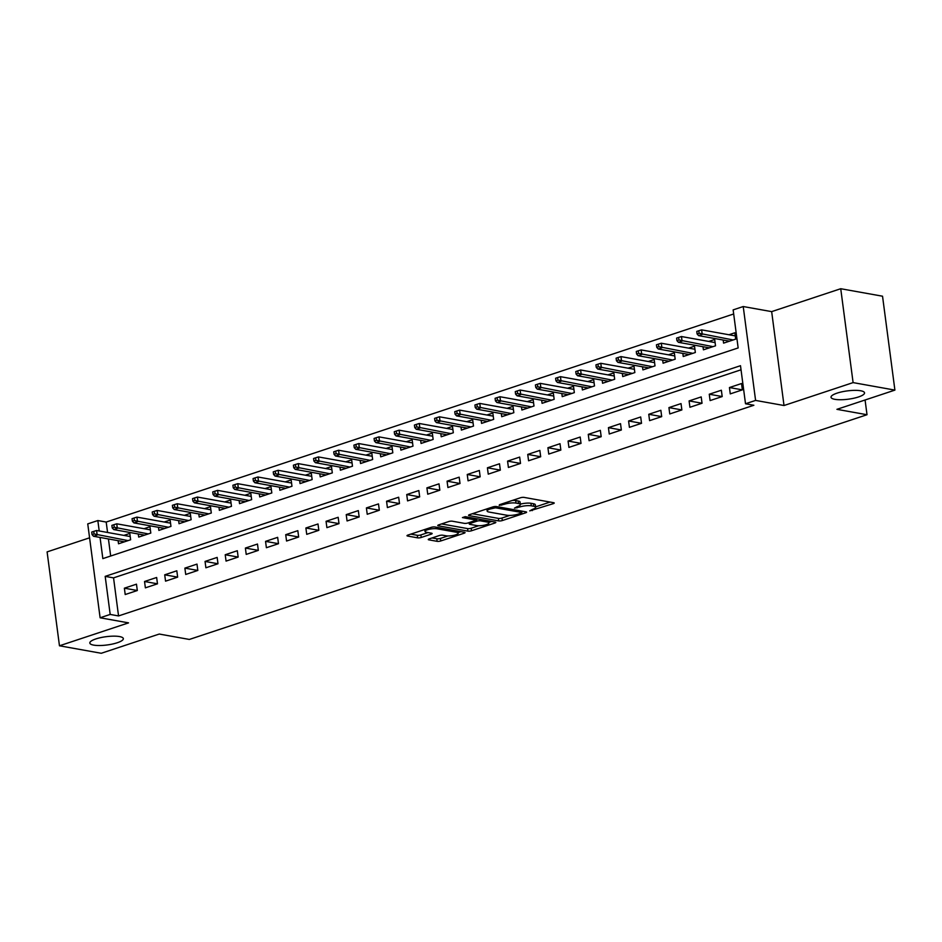 <?xml version="1.0" encoding="UTF-8"?>
<svg xmlns="http://www.w3.org/2000/svg" width="942" height="942" viewBox="0 0 942 942"><rect width="100%" height="100%" fill="white"/><g stroke="black" fill="none" stroke-linecap="round" stroke-linejoin="round"><path stroke-width="1.41" d="M529.734 510.882L553.295 503.652A2.591 0.636 172.5 0 0 554.226 503.016A2.591 0.636 172.5 0 0 553.637 502.698L524.093 497.4A2.591 0.636 172.5 0 0 520.467 497.765L499.437 504.735L499.201 505.407L504.453 504.253A8.301 2.049 172.5 0 1 516.039 503.087L518.512 503.534A8.301 2.049 172.5 0 1 520.396 504.547A8.301 2.049 172.5 0 1 517.429 506.572L514.462 508.138L519.725 506.984A8.301 2.049 172.5 0 1 531.312 505.83L533.773 506.266A8.301 2.049 172.5 0 1 535.657 507.279A8.301 2.049 172.5 0 1 532.689 509.304L529.734 510.882M119.493 636.557A16.909 4.18 172.5 0 0 100.641 637.64A16.909 4.18 172.5 0 0 89.82 643.045A16.909 4.18 172.5 0 0 93.67 645.117A16.909 4.18 172.5 0 0 112.522 644.034A16.909 4.18 172.5 0 0 123.343 638.629A16.909 4.18 172.5 0 0 119.493 636.557M860.682 390.765A16.909 4.18 172.5 0 0 841.83 391.848A16.909 4.18 172.5 0 0 831.021 397.253A16.909 4.18 172.5 0 0 834.871 399.326A16.909 4.18 172.5 0 0 853.723 398.254A16.909 4.18 172.5 0 0 864.532 392.838A16.909 4.18 172.5 0 0 860.682 390.765M429.187 538.895A2.591 0.636 172.5 0 0 428.257 539.53A2.591 0.636 172.5 0 0 428.845 539.848L437.135 541.332A2.591 0.636 172.5 0 0 440.75 540.967L464.112 533.219A2.591 0.636 172.5 0 0 465.042 532.595A2.591 0.636 172.5 0 0 464.453 532.277L434.91 526.978A2.591 0.636 172.5 0 0 431.283 527.343L407.921 535.08A2.591 0.636 172.5 0 0 407.003 535.715A2.591 0.636 172.5 0 0 407.592 536.033L417.6 537.835A2.591 0.636 172.5 0 0 421.227 537.47L431.224 534.149A2.591 0.636 172.5 0 0 432.142 533.525A2.591 0.636 172.5 0 0 431.554 533.207L426.596 532.312A6.935 1.707 172.5 0 1 425.007 531.465A6.935 1.707 172.5 0 1 429.446 529.239A6.935 1.707 172.5 0 1 437.182 528.803L456.635 532.289A6.935 1.707 172.5 0 1 458.212 533.137A6.935 1.707 172.5 0 1 453.773 535.35A6.935 1.707 172.5 0 1 446.037 535.798L442.799 535.221A2.591 0.636 172.5 0 0 439.184 535.574L429.187 538.895M741.036 369.794L113.546 577.87L118.551 615.938L110.19 614.431L100.111 617.775L87.747 523.893L97.838 520.549L99.204 530.97M894.9 390.106L853.099 382.605L840.735 288.723L882.536 296.212L894.9 390.106L836.92 409.334L867.017 414.727L189.354 639.441L159.245 634.048L101.265 653.277L59.464 645.788L128.536 622.874L100.111 617.775M840.735 288.723L771.663 311.625L784.015 405.519L853.099 382.605M784.015 405.519L755.59 400.421L745.511 403.765L740.494 365.696L105.186 576.374L110.19 614.431M118.551 615.938L753.871 405.26L745.511 403.765M498.707 520.914A2.591 0.636 172.5 0 0 502.322 520.549L525.683 512.801A2.591 0.636 172.5 0 0 526.613 512.177A2.591 0.636 172.5 0 0 526.025 511.859L496.481 506.56A2.591 0.636 172.5 0 0 492.854 506.926L469.493 514.673A2.591 0.636 172.5 0 0 468.563 515.298A2.591 0.636 172.5 0 0 469.151 515.615L498.707 520.914L498.365 518.383A2.591 0.636 172.5 0 0 501.992 518.018L509.799 515.427M494.903 523.01L471.542 530.758A2.591 0.636 172.5 0 1 467.915 531.123L438.371 525.824A2.591 0.636 172.5 0 1 437.783 525.506A2.591 0.636 172.5 0 1 438.713 524.871L448.71 521.562A2.591 0.636 172.5 0 1 452.325 521.197L464.312 523.352A2.591 0.636 172.5 0 0 467.927 522.987L474.568 520.785A2.591 0.636 172.5 0 0 475.498 520.149A2.591 0.636 172.5 0 0 474.898 519.831L462.428 517.594L465.195 516.675L495.233 522.068A2.591 0.636 172.5 0 1 495.822 522.386A2.591 0.636 172.5 0 1 494.903 523.01L494.762 521.974M89.584 537.811L47.1 551.894L59.464 645.788M118.115 540.673L118.527 543.781L130.632 539.766L129.796 533.419L123.861 535.397M138.286 533.984L138.698 537.093L150.802 533.078L149.966 526.731L144.032 528.709M158.456 527.296L158.868 530.405L170.961 526.39L170.137 520.055L164.202 522.021M178.627 520.608L179.039 523.717L191.132 519.701L190.296 513.366L184.373 515.333M198.797 513.92L199.198 517.028L211.302 513.013L210.466 506.678L204.532 508.645M218.968 507.232L219.368 510.34L231.473 506.325L230.637 499.99L224.702 501.956M239.127 500.543L239.539 503.652L251.644 499.637L250.808 493.302L244.873 495.268M259.297 493.855L259.709 496.964L271.814 492.949L270.978 486.614L265.043 488.58M279.468 487.167L279.88 490.276L291.973 486.26L291.149 479.925L285.214 481.892M299.638 480.479L300.051 483.587L312.143 479.572L311.307 473.237L305.385 475.204M319.809 473.791L320.209 476.899L332.314 472.884L331.478 466.549L325.543 468.515M339.98 467.102L340.38 470.211L352.485 466.196L351.649 459.861L345.714 461.827M360.138 460.414L360.55 463.523L372.655 459.508L371.819 453.173L365.885 455.139M380.309 453.738L380.721 456.835L392.826 452.819L391.99 446.484L386.055 448.451M400.48 447.05L400.892 450.146L412.985 446.131L412.16 439.796L406.226 441.763M420.65 440.361L421.062 443.458L433.155 439.443L432.319 433.108L426.396 435.074M440.821 433.673L441.221 436.77L453.326 432.755L452.49 426.42L446.555 428.386M460.991 426.985L461.392 430.082L473.496 426.067L472.66 419.732L466.726 421.698M481.15 420.297L481.562 423.394L493.667 419.378L492.831 413.043L486.896 415.01M501.321 413.609L501.733 416.705L513.837 412.69L513.001 406.355L507.067 408.322M521.491 406.92L521.903 410.017L533.996 406.002L533.172 399.667L527.237 401.633M541.662 400.232L542.074 403.329L554.167 399.314L553.331 392.979L547.408 394.945M561.832 393.544L562.233 396.641L574.337 392.626L573.501 386.291L567.567 388.257M582.003 386.856L582.403 389.953L594.508 385.937L593.672 379.602L587.737 381.569M602.162 380.168L602.574 383.264L614.679 379.249L613.843 372.914L607.908 374.881M622.332 373.479L622.744 376.576L634.849 372.561L634.013 366.226L628.078 368.192M642.503 366.791L642.915 369.888L655.008 365.873L654.184 359.538L648.249 361.504M662.673 360.103L663.086 363.2L675.178 359.185L674.342 352.85L668.42 354.816M682.844 353.415L683.244 356.512L695.349 352.496L694.513 346.161L688.578 348.128M703.015 346.727L703.415 349.823L715.52 345.808L714.684 339.473L708.749 341.44M730.262 393.886L742.367 389.87L741.531 383.535L729.438 387.539L730.262 393.886M710.103 400.574L722.196 396.558L721.36 390.223L709.267 394.227L710.103 400.574M689.933 407.262L702.037 403.247L701.201 396.912L689.097 400.915L689.933 407.262M669.762 413.95L681.867 409.935L681.031 403.6L668.926 407.603L669.762 413.95M649.591 420.638L661.696 416.623L660.86 410.288L648.755 414.292L649.591 420.638M629.421 427.327L641.526 423.311L640.69 416.976L628.585 420.98L629.421 427.327M609.25 434.015L621.355 429.999L620.519 423.665L608.426 427.668L609.25 434.015M589.091 440.703L601.184 436.688L600.348 430.353L588.255 434.356L589.091 440.703M568.921 447.391L581.026 443.376L580.19 437.041L568.085 441.044L568.921 447.391M548.75 454.079L560.855 450.064L560.019 443.717L547.914 447.733L548.75 454.079M528.58 460.768L540.684 456.752L539.848 450.406L527.744 454.421L528.58 460.768M508.409 467.456L520.514 463.44L519.678 457.094L507.573 461.109L508.409 467.456M488.239 474.144L500.343 470.129L499.507 463.782L487.414 467.797L488.239 474.144M468.08 480.832L480.173 476.817L479.337 470.47L467.244 474.485L468.08 480.832M447.909 487.52L460.014 483.505L459.178 477.158L447.073 481.174L447.909 487.52M427.739 494.209L439.843 490.193L439.007 483.847L426.903 487.862L427.739 494.209M407.568 500.897L419.673 496.881L418.837 490.535L406.732 494.55L407.568 500.897M387.397 507.585L399.502 503.57L398.666 497.223L386.561 501.238L387.397 507.585M367.227 514.273L379.332 510.258L378.496 503.911L366.403 507.926L367.227 514.273M347.068 520.961L359.161 516.946L358.325 510.599L346.232 514.615L347.068 520.961M326.898 527.65L339.002 523.634L338.166 517.288L326.062 521.303L326.898 527.65M306.727 534.338L318.832 530.322L317.996 523.976L305.891 527.991L306.727 534.338M286.556 541.026L298.661 537.011L297.825 530.664L285.72 534.679L286.556 541.026M266.386 547.714L278.491 543.699L277.654 537.352L265.55 541.367L266.386 547.714M246.215 554.402L258.32 550.387L257.484 544.04L245.391 548.056L246.215 554.402M226.056 561.091L238.149 557.075L237.313 550.729L225.22 554.744L226.056 561.091M205.886 567.779L217.991 563.763L217.155 557.417L205.05 561.432L205.886 567.779M185.715 574.467L197.82 570.452L196.984 564.105L184.879 568.12L185.715 574.467M165.545 581.155L177.649 577.14L176.813 570.793L164.709 574.808L165.545 581.155M145.374 587.843L157.479 583.828L156.643 577.481L144.538 581.497L145.374 587.843M136.472 584.17L124.379 588.185L125.204 594.532L137.308 590.516L136.472 584.17M733.688 313.969L106.199 522.056L107.565 532.477M108.424 538.942L110.673 556.015M723.173 340.038L723.586 343.135L735.69 339.12L734.854 332.785L728.92 334.751M867.017 414.727L865.074 399.997M106.199 522.056L97.838 520.549M100.052 537.435L102.843 558.618L738.151 347.939L733.147 309.883L743.226 306.539L755.59 400.421M771.663 311.625L743.226 306.539M113.546 577.87L105.186 576.374M729.438 387.539L742.367 389.858M709.267 394.227L722.196 396.547M689.097 400.915L702.026 403.235M668.926 407.603L681.867 409.923M648.755 414.292L661.696 416.611M628.585 420.98L641.526 423.299M608.426 427.668L621.355 429.988M588.255 434.356L601.184 436.676M568.085 441.044L581.014 443.364M547.914 447.733L560.855 450.052M527.744 454.421L540.684 456.74M507.573 461.109L520.514 463.429M487.414 467.797L500.343 470.117M467.244 474.485L480.173 476.805M447.073 481.174L460.002 483.493M426.903 487.862L439.843 490.181M406.732 494.55L419.673 496.87M386.561 501.238L399.502 503.558M366.403 507.926L379.332 510.246M346.232 514.615L359.161 516.934M326.062 521.303L338.99 523.622M305.891 527.991L318.832 530.311M285.72 534.679L298.661 536.999M265.55 541.367L278.491 543.687M245.391 548.056L258.32 550.375M225.22 554.744L238.149 557.063M205.05 561.432L217.979 563.752M184.879 568.12L197.82 570.44M164.709 574.808L177.649 577.128M144.538 581.497L157.479 583.816M124.379 588.185L137.308 590.504M535.657 507.279L535.327 504.747A8.301 2.049 172.5 0 0 533.443 503.735L533.773 506.266M520.349 504.158A8.301 2.049 172.5 0 1 530.97 503.287L533.443 503.735M520.396 504.547L520.066 502.015A8.301 2.049 172.5 0 0 518.171 500.991L518.512 503.534M512.66 500.355A8.301 2.049 172.5 0 1 515.71 500.555L518.171 500.991M535.609 506.867L550.093 502.062M472.366 513.72L498.365 518.383M521.703 511.482L522.48 511.223M521.209 513.119L521.444 512.448L495.516 507.797L490.099 509.01A8.301 2.049 172.5 0 0 487.132 511.035A8.301 2.049 172.5 0 0 489.028 512.048L506.749 515.227A8.301 2.049 172.5 0 0 518.336 514.073L521.209 513.119M491.689 521.432L488.839 522.374M478.689 525.742L471.2 528.226L471.542 530.758M441.586 523.929L467.585 528.592A2.591 0.636 172.5 0 0 471.2 528.226M476.746 525.577A6.935 1.707 172.5 0 0 484.482 525.13A6.935 1.707 172.5 0 0 488.922 522.916A6.935 1.707 172.5 0 0 487.332 522.068L480.479 520.832A2.591 0.636 172.5 0 0 476.864 521.197L470.235 523.399A2.591 0.636 172.5 0 0 469.304 524.035A2.591 0.636 172.5 0 0 469.893 524.353L476.746 525.577M475.345 519.054L476.428 518.689M410.794 534.138L417.271 535.292A2.591 0.636 172.5 0 0 420.886 534.926L428.009 532.571M432.048 537.941L436.794 538.789A2.591 0.636 172.5 0 0 440.42 538.435L447.874 535.963M458.142 532.56L460.909 531.641M698.787 330.748L696.774 331.419L697.104 333.963L699.129 333.291L698.787 330.748L701.637 329.865L702.237 334.422L698.611 335.635L729.52 341.169M699.129 333.291L733.147 339.968M701.637 329.865L735.266 335.882M698.611 335.635L697.104 333.963M678.617 337.436L676.603 338.107L676.945 340.651L678.958 339.98L678.617 337.436L681.466 336.541L682.067 341.11L678.44 342.323L709.35 347.857M678.958 339.98L712.976 346.656M681.466 336.541L715.096 342.57M678.44 342.323L676.945 340.651M658.458 344.124L656.433 344.796L656.774 347.339L658.788 346.668L658.458 344.124L661.296 343.229L661.896 347.798L658.27 349.011L689.179 354.545M658.788 346.668L692.817 353.344M661.296 343.229L694.925 349.258M658.27 349.011L656.774 347.339M638.287 350.813L636.274 351.484L636.604 354.027L638.617 353.356L638.287 350.813L641.137 349.918L641.737 354.486L638.099 355.699L669.008 361.233M638.617 353.356L672.647 360.032M641.137 349.918L674.755 355.946M638.099 355.699L636.604 354.027M618.117 357.501L616.103 358.172L616.433 360.715L618.447 360.044L618.117 357.501L620.966 356.606L621.567 361.175L617.94 362.387L648.85 367.922M618.447 360.044L652.476 366.721M620.966 356.606L654.584 362.635M617.94 362.387L616.433 360.715M597.946 364.189L595.933 364.86L596.262 367.404L598.288 366.732L597.946 364.189L600.796 363.294L601.396 367.863L597.77 369.076L628.679 374.61M598.288 366.732L632.306 373.409M600.796 363.294L634.413 369.323M597.77 369.076L596.262 367.404M577.776 370.877L575.762 371.548L576.092 374.092L578.117 373.421L577.776 370.877L580.625 369.982L581.226 374.551L577.599 375.764L608.508 381.298M578.117 373.421L612.135 380.097M580.625 369.982L614.255 376.011M577.599 375.764L576.092 374.092M557.605 377.565L555.592 378.237L555.933 380.78L557.947 380.109L557.605 377.565L560.455 376.67L561.055 381.239L557.428 382.452L588.338 387.986M557.947 380.109L591.965 386.785M560.455 376.67L594.084 382.699M557.428 382.452L555.933 380.78M537.446 384.254L535.421 384.925L535.763 387.468L537.776 386.797L537.446 384.254L540.284 383.359L540.885 387.927L537.258 389.14L568.167 394.674M537.776 386.797L571.806 393.473M540.284 383.359L573.913 389.387M537.258 389.14L535.763 387.468M517.276 390.942L515.262 391.613L515.592 394.156L517.605 393.485L517.276 390.942L520.125 390.047L520.726 394.616L517.087 395.828L547.997 401.363M517.605 393.485L551.635 400.162M520.125 390.047L553.743 396.076M517.087 395.828L515.592 394.156M497.105 397.63L495.092 398.301L495.421 400.845L497.435 400.173L497.105 397.63L499.955 396.735L500.555 401.304L496.929 402.517L527.838 408.051M497.435 400.173L531.465 406.85M499.955 396.735L533.572 402.764M496.929 402.517L495.421 400.845M476.935 404.318L474.921 404.989L475.251 407.533L477.276 406.862L476.935 404.318L479.784 403.423L480.385 407.992L476.758 409.205L507.667 414.739M477.276 406.862L511.294 413.538M479.784 403.423L513.402 409.452M476.758 409.205L475.251 407.533M456.764 411.006L454.75 411.678L455.08 414.221L457.106 413.55L456.764 411.006L459.614 410.111L460.214 414.68L456.587 415.893L487.497 421.427M457.106 413.55L491.123 420.226M459.614 410.111L493.243 416.14M456.587 415.893L455.08 414.221M436.593 417.695L434.58 418.366L434.921 420.897L436.935 420.238L436.593 417.695L439.443 416.8L440.044 421.368L436.417 422.581L467.326 428.115M436.935 420.238L470.953 426.914M439.443 416.8L473.072 422.828M436.417 422.581L434.921 420.897M416.435 424.383L414.409 425.054L414.751 427.586L416.764 426.926L416.435 424.383L419.272 423.488L419.873 428.057L416.246 429.258L447.156 434.804M416.764 426.926L450.794 433.603M419.272 423.488L452.902 429.517M416.246 429.258L414.751 427.586M396.264 431.071L394.251 431.742L394.58 434.274L396.594 433.614L396.264 431.071L399.114 430.176L399.714 434.745L396.076 435.946L426.985 441.492M396.594 433.614L430.624 440.291M399.114 430.176L432.731 436.205M396.076 435.946L394.58 434.274M376.093 437.759L374.08 438.43L374.41 440.962L376.423 440.303L376.093 437.759L378.943 436.864L379.544 441.433L375.917 442.634L406.826 448.18M376.423 440.303L410.453 446.979M378.943 436.864L412.561 442.893M375.917 442.634L374.41 440.962M355.923 444.447L353.909 445.119L354.239 447.65L356.264 446.991L355.923 444.447L358.772 443.552L359.373 448.121L355.746 449.322L386.656 454.868M356.264 446.991L390.282 453.667M358.772 443.552L392.39 449.581M355.746 449.322L354.239 447.65M335.752 451.136L333.739 451.807L334.069 454.338L336.094 453.679L335.752 451.136L338.602 450.241L339.202 454.809L335.576 456.01L366.485 461.556M336.094 453.679L370.112 460.355M338.602 450.241L372.231 456.269M335.576 456.01L334.069 454.338M315.582 457.824L313.568 458.495L313.91 461.027L315.923 460.367L315.582 457.824L318.431 456.929L319.032 461.498L315.405 462.699L346.315 468.245M315.923 460.367L349.941 467.044M318.431 456.929L352.061 462.958M315.405 462.699L313.91 461.027M295.423 464.512L293.398 465.183L293.739 467.715L295.753 467.055L295.423 464.512L298.261 463.617L298.861 468.186L295.235 469.387L326.144 474.933M295.753 467.055L329.782 473.732M298.261 463.617L331.89 469.646M295.235 469.387L293.739 467.715M275.252 471.2L273.239 471.871L273.569 474.403L275.582 473.744L275.252 471.2L278.102 470.305L278.702 474.874L275.064 476.075L305.973 481.621M275.582 473.744L309.612 480.42M278.102 470.305L311.72 476.334M275.064 476.075L273.569 474.403M255.082 477.888L253.068 478.56L253.398 481.091L255.412 480.432L255.082 477.888L257.931 476.993L258.532 481.562L254.905 482.763L285.815 488.309M255.412 480.432L289.441 487.108M257.931 476.993L291.549 483.022M254.905 482.763L253.398 481.091M234.911 484.577L232.898 485.248L233.227 487.779L235.253 487.12L234.911 484.577L237.761 483.682L238.361 488.25L234.735 489.451L265.644 494.997M235.253 487.12L269.271 493.796M237.761 483.682L271.378 489.71M234.735 489.451L233.227 487.779M214.741 491.265L212.727 491.936L213.057 494.468L215.082 493.808L214.741 491.265L217.59 490.37L218.191 494.939L214.564 496.14L245.473 501.686M215.082 493.808L249.1 500.485M217.59 490.37L251.22 496.399M214.564 496.14L213.057 494.468M194.57 497.953L192.557 498.624L192.898 501.156L194.912 500.496L194.57 497.953L197.42 497.058L198.02 501.627L194.393 502.828L225.303 508.374M194.912 500.496L228.93 507.173M197.42 497.058L231.049 503.087M194.393 502.828L192.898 501.156M174.411 504.641L172.386 505.312L172.727 507.844L174.741 507.185L174.411 504.641L177.249 503.746L177.85 508.315L174.223 509.516L205.132 515.062M174.741 507.185L208.771 513.861M177.249 503.746L210.878 509.775M174.223 509.516L172.727 507.844M154.241 511.329L152.227 512.001L152.557 514.532L154.57 513.873L154.241 511.329L157.09 510.434L157.691 515.003L154.052 516.204L184.962 521.75M154.57 513.873L188.6 520.549M157.09 510.434L190.708 516.463M154.052 516.204L152.557 514.532M134.07 518.018L132.057 518.689L132.386 521.22L134.4 520.561L134.07 518.018L136.92 517.123L137.52 521.691L133.894 522.892L164.803 528.438M134.4 520.561L168.43 527.237M136.92 517.123L170.537 523.151M133.894 522.892L132.386 521.22M113.9 524.706L111.886 525.377L112.216 527.909L114.241 527.249L113.9 524.706L116.749 523.811L117.35 528.38L113.723 529.581L144.632 535.127M114.241 527.249L148.259 533.926M116.749 523.811L150.367 529.84M113.723 529.581L112.216 527.909M93.729 531.394L91.715 532.065L92.045 534.597L94.07 533.937L93.729 531.394L96.579 530.499L97.179 535.068L93.552 536.269L124.462 541.815M94.07 533.937L128.088 540.614M96.579 530.499L130.208 536.528M93.552 536.269L92.045 534.597M532.112 509.504L532.265 510.623M501.591 504.029L501.733 505.147M516.852 506.761L517.005 507.891M530.97 503.287L531.312 505.83M519.548 505.642L519.725 506.984M515.71 500.555L516.039 503.087M504.311 503.122L504.453 504.253M553.166 502.616L553.295 503.652M469.057 514.838L469.151 515.615M525.542 511.765L525.683 512.801M501.992 518.018L502.322 520.549M521.256 511L521.444 512.448M495.339 506.502L495.516 507.797M492.831 506.926L492.972 508.056M489.958 507.879L490.099 509.01M467.585 528.592L467.915 531.123M438.265 525.047L438.371 525.824M474.709 518.383L474.898 519.831M487.144 520.608L487.332 522.068M480.29 519.383L480.479 520.832M476.534 518.712L476.864 521.197M470.082 522.268L470.235 523.399M456.446 530.841L456.635 532.289M436.994 527.355L437.182 528.803M431.083 533.113L431.224 534.149M420.886 534.926L421.227 537.47M417.271 535.292L417.6 537.835M407.486 535.256L407.592 536.033M463.982 532.183L464.112 533.219M440.42 538.435L440.75 540.967M436.794 538.789L437.135 541.332M428.74 539.071L428.845 539.848M521.644 511.07L521.856 512.672M486.849 508.916L487.132 511.035M475.274 518.489L475.498 520.149M488.651 520.879L488.922 522.916M469.116 522.598L469.304 524.035M457.942 531.111L458.212 533.137M424.76 529.51L425.007 531.465"/></g></svg>
